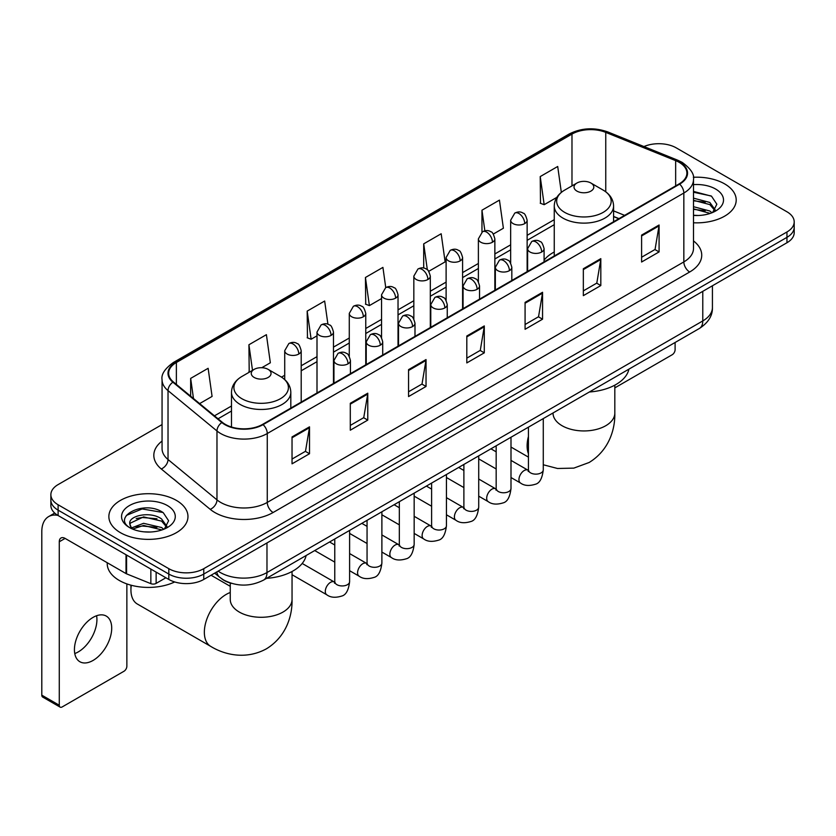 <?xml version="1.0" encoding="UTF-8"?>
<svg xmlns="http://www.w3.org/2000/svg" width="836" height="836" viewBox="0 0 836 836"><rect width="100%" height="100%" fill="white"/><g stroke="black" fill="none" stroke-linecap="round" stroke-linejoin="round"><path stroke-width="1.25" d="M554.258 251.981A43.671 25.216 0 0 0 544.09 260.142M618.807 218.729L613.582 216.618M231.593 583.392A24.714 14.275 180 0 1 221.613 578.721M162.059 424.573L58.112 484.587A24.714 14.275 0 0 0 50.871 494.682L50.871 505.446A24.714 14.275 0 0 0 58.112 515.53L168.809 579.442A24.714 14.275 0 0 0 203.765 579.442L786.958 242.743A24.714 14.275 0 0 0 794.2 232.648L794.2 227.267A24.714 14.275 0 0 1 786.958 237.351A24.714 14.275 0 0 0 794.2 227.267L794.2 221.885A24.714 14.275 0 0 0 786.958 211.79L676.261 147.878A24.714 14.275 0 0 0 643.96 146.561M50.871 494.682A24.714 14.275 0 0 0 58.112 504.766L168.809 568.679A24.714 14.275 0 0 0 203.765 568.679L203.765 574.06L786.958 237.351L203.765 574.06A24.714 14.275 0 0 1 168.809 574.06A24.714 14.275 0 0 0 203.765 574.06L203.765 579.442M58.112 504.766L58.112 510.148L168.809 574.06L58.112 510.148A24.714 14.275 0 0 1 50.871 500.064A24.714 14.275 0 0 0 58.112 510.148L58.112 515.53M724.624 183.878A39.553 22.833 0 0 0 693.326 177.263A39.553 22.833 0 0 1 724.624 183.878A39.553 22.833 0 0 1 736.202 200.023A39.553 22.833 0 0 0 724.624 183.878M176.386 500.398A39.553 22.833 0 0 0 133.279 495.445A39.553 22.833 0 0 0 108.868 516.543A39.553 22.833 0 0 0 120.457 532.689A39.553 22.833 0 0 0 163.553 537.632A39.553 22.833 0 0 0 187.964 516.543A39.553 22.833 0 0 0 176.386 500.398A39.553 22.833 0 0 0 133.279 495.445A39.553 22.833 0 0 0 108.868 516.543A39.553 22.833 0 0 0 120.457 532.689A39.553 22.833 0 0 0 163.553 537.632A39.553 22.833 0 0 0 187.964 516.543A39.553 22.833 0 0 0 176.386 500.398M679.177 162.341A26.365 15.226 180 0 1 686.899 173.104A26.365 15.226 180 0 1 679.177 183.868L262.608 424.375A26.365 15.226 180 0 1 222.366 422.347L173.418 381.979A26.365 15.226 180 0 1 168.653 373.253A26.365 15.226 180 0 1 176.375 362.49L571.981 134.084A26.365 15.226 180 0 1 605.755 132.381L675.655 160.637A26.365 15.226 180 0 1 679.177 162.341M679.647 162.079A27.024 15.602 0 0 0 676.031 160.324L606.131 132.067A27.024 15.602 0 0 0 571.521 133.812L175.905 362.218A27.024 15.602 0 0 0 172.885 382.198L221.833 422.556A27.024 15.602 0 0 0 263.079 424.646L679.647 184.139A27.024 15.602 0 0 0 679.647 162.079M292.036 436.925L292.036 463.834L309.508 453.739L309.508 426.83L292.036 436.925M292.036 459.058L305.495 451.283L309.435 427.729A6.594 3.804 -120 0 0 309.508 426.83M305.38 451.356L309.508 453.739M350.294 403.286L350.294 430.195L367.767 420.1L367.767 393.192L350.294 403.286M350.294 425.419L363.754 417.645L367.704 394.09A6.594 3.804 -120 0 0 367.767 393.192M363.639 417.718L367.767 420.1M408.553 369.648L408.553 396.557L426.036 386.472L426.036 359.553L408.553 369.648M408.553 391.781L422.013 384.017L425.963 360.452A6.594 3.804 -120 0 0 426.036 359.553M421.898 384.079L426.036 386.472M641.599 235.104L641.599 262.013L659.082 251.918L659.082 225.009L641.599 235.104M641.599 257.237L655.058 249.462L659.008 225.908A6.594 3.804 -120 0 0 659.082 225.009M654.943 249.536L659.082 251.918M583.34 268.743L583.34 295.651L600.812 285.557L600.812 258.648L583.34 268.743M583.34 290.876L596.799 283.101L600.75 259.547A6.594 3.804 -120 0 0 600.812 258.648M596.685 283.174L600.812 285.557M525.081 302.371L525.081 329.29L542.554 319.195L542.554 292.286L525.081 302.371M525.081 324.514L538.541 316.74L542.48 293.175A6.594 3.804 -120 0 0 542.554 292.286M538.415 316.802L542.554 319.195M466.812 336.009L466.812 362.918L484.295 352.834L484.295 325.925L466.812 336.009M466.812 358.153L480.282 350.378L484.222 326.813A6.594 3.804 -120 0 0 484.295 325.925M480.157 350.441L484.295 352.834M693.493 222.784A39.553 22.833 0 0 0 736.202 200.023A39.553 22.833 0 0 1 693.493 222.784M203.765 568.679L786.958 231.969A24.714 14.275 0 0 0 794.2 221.885M261.793 367.715L270.341 362.782L266.402 334.672L248.919 344.756L249.201 371.508M199.637 403.6L212.083 396.421L208.133 368.3L190.66 378.394L190.66 396.191M428.753 271.324L445.128 261.877L441.178 233.756L423.706 243.851L423.706 268.063M493.313 234.059L503.387 228.238L499.437 200.117L481.964 210.212L481.964 232.074M561.332 192.384L557.706 166.479L540.223 176.574L540.505 203.326M327.921 324.253L324.661 301.033L307.178 311.117L307.46 337.869M385.751 287.594L382.919 267.395L365.436 277.489L365.719 304.231M365.436 277.489L369.387 305.6L381.55 298.577M369.387 305.6L365.436 304.126M423.706 243.851L427.342 269.809M481.964 210.212L484.859 230.82M540.223 176.574L544.173 204.695L556.807 197.39M544.173 204.695L540.223 203.211M307.178 311.117L311.128 339.238L317.001 335.842M311.128 339.238L307.178 337.765M249.974 371.801L248.919 371.403M248.919 344.756L252.503 370.338M190.66 378.394L193.482 398.521M693.493 215.249L698.405 215.489M693.493 206.701L709.827 211.006L712 212.752M693.493 208.833L710.213 213.41M693.493 198.153L709.827 202.458L715.167 209.846M693.493 200.295L709.827 204.59L714.749 210.4M693.493 215.416A26.856 15.508 0 0 0 715.647 210.986A26.856 15.508 0 0 0 715.647 189.051A26.856 15.508 0 0 0 693.493 184.62M712.638 212.48L716.849 204.224L711.52 196.199L693.493 191.402M693.493 192.228L711.154 195.958M693.493 200.776L705.208 202.239M693.493 209.324L705.208 210.787M614.815 387.873L672.186 354.746A4.117 2.383 120 0 0 675.101 349.709L675.101 342.499M576.924 191.099A9.886 5.706 0 0 0 590.916 191.099A9.886 5.706 0 0 0 590.916 183.032L603.184 190.117A27.254 15.727 0 0 1 603.184 212.365A27.254 15.727 0 0 1 564.655 212.365A27.254 15.727 0 0 1 564.655 190.117C557.946 194.109 554.477 199.396 554.258 206.001A29.657 17.128 0 0 0 562.942 218.112A29.657 17.128 0 0 0 595.274 221.822A29.657 17.128 0 0 0 613.582 206.001C613.363 199.396 609.893 194.109 603.184 190.117L590.916 183.032A9.886 5.706 0 0 0 576.924 183.032A9.886 5.706 0 0 0 576.924 191.099M589.37 391.99A45.322 26.167 0 0 0 628.912 369.167M131.273 585.263A30.901 17.838 120 0 0 130.938 589.871A30.901 17.838 120 0 0 137.334 604.02L210.745 646.395A30.901 17.838 -60 0 1 206.011 621.639A30.901 17.838 -60 0 1 226.201 594.417A30.901 17.838 -60 0 1 230.255 592.505M254.165 377.454A9.886 5.706 0 0 0 268.147 377.454A9.886 5.706 0 0 0 268.147 369.376L280.426 376.472A27.254 15.727 0 0 1 280.426 398.72A27.254 15.727 0 0 1 241.886 398.72A27.254 15.727 0 0 1 241.886 376.472C235.177 380.453 231.708 385.751 231.488 392.345A29.657 17.128 0 0 0 240.183 404.457A29.657 17.128 0 0 0 272.505 408.167A29.657 17.128 0 0 0 290.813 392.345C290.594 385.751 287.135 380.453 280.426 376.472L268.147 369.376A9.886 5.706 0 0 0 254.165 369.376A9.886 5.706 0 0 0 254.165 377.454M266.6 578.334A45.322 26.167 0 0 0 306.143 555.512M96.589 615.745A26.365 15.226 -60 0 1 78.281 651.902A26.365 15.226 -60 0 1 74.759 653.553M93.068 660.44A26.365 15.226 120 0 0 110.289 637.21A26.365 15.226 120 0 0 106.256 616.08A26.365 15.226 120 0 0 93.068 617.386A26.365 15.226 120 0 0 75.846 640.616A26.365 15.226 120 0 0 79.89 661.746A26.365 15.226 120 0 0 93.068 660.44M156.133 572.127L156.133 583.392L165.894 577.76M57.83 515.373A32.959 19.029 -120 0 0 48.624 516.596A32.959 19.029 -120 0 0 41.8 531.675L41.8 695.155L59.283 705.25L59.283 541.77A8.235 4.755 60 0 1 60.986 537.997A8.235 4.755 60 0 1 65.103 538.405L126.027 573.58L126.027 554.738M59.283 705.25A4.117 2.383 120 0 0 60.129 707.131L42.657 697.046A4.117 2.383 -60 0 1 41.8 695.155M60.129 707.131A4.117 2.383 120 0 0 62.188 706.932L123.947 671.277A4.117 2.383 120 0 0 126.863 666.229L126.863 583.904M156.133 583.392A4.117 2.383 180 0 1 150.856 583.664L126.57 573.841A4.117 2.383 180 0 1 126.027 573.58M107.217 562.722L107.217 563.631A41.194 23.784 0 0 0 119.287 580.456A41.194 23.784 0 0 0 174.693 581.95M143.949 531.832L150.166 532.02M131.607 527.892L143.593 523.315L161.588 527.526L163.762 529.272M132.715 529.042L143.593 525.457L161.975 529.93M131.795 528.718L129.873 524.214A18.622 10.753 0 0 0 132.872 529.188M166.928 526.366L161.588 518.978C150.407 510.639 127.406 515.791 129.873 524.214L129.799 523.388M129.914 524.475L130.426 523.085L143.593 516.909L161.588 521.121L166.51 526.92M164.399 529.01L168.611 520.744L163.281 512.719C144.44 499.176 110.948 517.024 130.291 527.976L131.242 528.561M167.409 505.571A26.856 15.508 0 0 0 129.423 505.571A26.856 15.508 0 0 0 129.423 527.506A26.856 15.508 0 0 0 167.409 527.506A26.856 15.508 0 0 0 167.409 505.571M126.361 515.415L142.13 508.946L162.916 512.478M136.216 518.56L142.13 517.484L156.969 518.759M136.216 527.108L142.13 526.032L156.969 527.307M218.154 571.134A32.959 19.029 0 0 0 220.37 572.545A32.959 19.029 0 0 0 266.977 572.545L702.773 320.94A32.959 19.029 0 0 0 712.429 307.491C712.669 315.663 708.311 322.665 699.356 328.485L263.57 580.09A16.48 9.509 60 0 0 266.977 572.545L266.977 542.951M702.773 291.346L702.773 320.94A16.48 9.509 60 0 1 699.356 328.485M216.817 571.908A16.48 11.025 129.5 0 0 219.69 577.268L214.685 573.141M786.958 242.743L786.958 231.969M168.809 579.442L168.809 568.679M693.493 240.914A41.194 23.784 180 0 1 689.669 272.003L273.1 512.51A8.235 4.755 60 0 1 267.269 502.415L683.838 261.908A32.959 19.029 0 0 0 693.493 248.459L693.493 179.562A32.959 19.029 180 0 1 683.838 193.022A8.235 4.755 -120 0 0 679.647 184.139M273.1 512.51A41.194 23.784 180 0 1 214.831 512.51A41.194 23.784 180 0 1 210.223 509.333L161.275 468.965A41.194 23.784 180 0 1 162.059 441.053M220.662 502.415A32.959 19.029 0 0 0 267.269 502.415L267.269 433.529A32.959 19.029 180 0 1 216.973 430.979L168.026 390.621A32.959 19.029 180 0 1 162.059 379.711L162.059 448.598A32.959 19.029 0 0 0 168.026 459.518L216.973 499.876A32.959 19.029 0 0 0 220.662 502.415M693.493 179.562C694.591 174.421 690.808 168.673 682.134 162.341L677.797 160.24A8.235 3.856 112 0 0 676.031 160.324M677.797 160.24L607.897 131.973C594.25 127.145 581.292 127.845 569.034 134.084A8.235 4.755 60 0 1 571.521 133.812M175.905 362.218A8.235 4.755 -120 0 0 173.418 362.479C164.87 368.634 161.076 374.371 162.059 379.711M172.885 382.198A8.235 5.507 129.5 0 0 168.026 390.621L168.026 459.518A8.235 5.507 -50.5 0 1 161.275 468.965M607.897 131.973A8.235 3.856 112 0 0 606.131 132.067M221.833 422.556A8.235 5.507 129.5 0 0 216.973 430.979L216.973 499.876A8.235 5.507 -50.5 0 1 210.223 509.333M263.079 424.646A8.235 4.755 60 0 1 267.269 433.529L683.838 193.022L683.838 261.908A8.235 4.755 60 0 0 689.669 272.003M176.375 362.49L176.375 384.424M675.655 160.637L675.655 185.905M605.755 132.381L605.755 191.799M624.638 215.364L613.582 210.891M571.981 134.084L571.981 185.885M554.258 219.669L527.14 235.324M510.66 244.833L494.86 253.956M478.38 263.476L462.59 272.588M446.11 282.108L430.31 291.231M413.83 300.741L398.03 309.863M381.55 319.373L365.76 328.496M349.281 338.016L333.48 347.128M317.001 356.648L301.2 365.771M284.721 375.28L281.513 377.13M231.488 406.014L214.476 415.837M466.812 336.866L484.222 326.813M525.081 303.228L542.48 293.175M583.34 269.589L600.75 259.547M641.599 235.951L659.008 225.908M408.553 370.505L425.963 360.452M350.294 404.143L367.704 394.09M292.036 437.771L309.435 427.729M614.815 385.156L614.815 413.109A30.901 17.838 180 0 1 605.766 425.723A30.901 17.838 180 0 1 562.074 425.723A30.901 17.838 180 0 1 553.024 413.109L553.098 414.322M528.436 453.791A30.901 17.838 -60 0 1 528.436 436.496M292.046 571.5L292.046 599.454A30.901 17.838 180 0 1 282.996 612.067A30.901 17.838 180 0 1 239.305 612.067A30.901 17.838 180 0 1 230.255 599.454L230.328 600.666M541.676 252.023A8.235 4.755 0 0 0 544.09 248.658C542.783 243.893 541.488 241.552 540.181 241.646C537.799 239.963 534.977 239.922 531.738 241.52A8.235 4.755 60 0 1 535.855 241.928A8.235 4.755 -120 0 1 541.676 252.023A8.235 4.755 0 0 1 530.024 252.023A8.235 4.755 0 0 1 527.61 248.658L531.738 241.52M510.995 477.523L520.494 483.009A7.419 4.284 -60 0 1 519.355 477.063A7.419 4.284 -60 0 1 524.203 470.532A7.419 4.284 -60 0 1 524.527 470.354A7.419 4.284 -60 0 1 527.913 470.156L510.995 460.396M528.864 470.908L528.206 471.452L528.436 469.853A7.419 4.284 -0 0 0 530.609 472.883A7.419 4.284 -0 0 0 540.756 473.071A7.419 4.284 -0 0 0 543.275 469.853C542.25 478.464 539.586 483.281 535.27 484.284C529.073 486.165 524.151 485.747 520.494 483.009M509.406 270.655A8.235 4.755 0 0 0 511.82 267.29C510.514 262.525 509.208 260.195 507.912 260.278C505.519 258.596 502.708 258.554 499.458 260.153A8.235 4.755 60 0 1 503.575 260.56A8.235 4.755 -120 0 1 509.406 270.655A8.235 4.755 0 0 1 497.754 270.655A8.235 4.755 0 0 1 495.34 267.29L499.458 260.153M478.714 496.156L488.214 501.642A7.419 4.284 -60 0 1 487.085 495.696A7.419 4.284 -60 0 1 491.923 489.164A7.419 4.284 -60 0 1 492.258 488.987A7.419 4.284 -60 0 1 495.633 488.799L478.714 479.028M496.584 489.541L495.926 490.095L496.166 488.485A7.419 4.284 -0 0 0 498.34 491.516A7.419 4.284 -0 0 0 508.487 491.704A7.419 4.284 -0 0 0 510.995 488.485C509.981 497.106 507.306 501.913 502.99 502.917C496.793 504.808 491.871 504.38 488.214 501.642M477.126 289.287A8.235 4.755 0 0 0 479.54 285.922C478.234 281.168 476.928 278.827 475.632 278.921C473.249 277.238 470.428 277.197 467.178 278.796A8.235 4.755 60 0 1 471.305 279.203A8.235 4.755 -120 0 1 477.126 289.287A8.235 4.755 0 0 1 465.474 289.287A8.235 4.755 0 0 1 463.06 285.922L467.178 278.796M446.445 514.788L455.944 520.274A7.419 4.284 -60 0 1 454.805 514.328A7.419 4.284 -60 0 1 459.654 507.797A7.419 4.284 -60 0 1 459.978 507.619A7.419 4.284 -60 0 1 463.353 507.431L446.445 497.66M464.314 508.173L463.646 508.727L463.886 507.128A7.419 4.284 -0 0 0 466.06 510.148A7.419 4.284 -0 0 0 476.206 510.336A7.419 4.284 -0 0 0 478.714 507.128C477.701 515.739 475.036 520.546 470.72 521.559C464.523 523.44 459.591 523.012 455.944 520.274M444.846 307.92A8.235 4.755 0 0 0 447.26 304.565C445.954 299.8 444.658 297.459 443.352 297.553C440.969 295.871 438.148 295.829 434.908 297.428A8.235 4.755 60 0 1 439.025 297.835A8.235 4.755 -120 0 1 444.846 307.92A8.235 4.755 0 0 1 433.194 307.92A8.235 4.755 0 0 1 430.78 304.565L434.908 297.428M414.165 533.42L423.664 538.907A7.419 4.284 -60 0 1 422.525 532.971A7.419 4.284 -60 0 1 427.374 526.429A7.419 4.284 -60 0 1 427.698 526.252A7.419 4.284 -60 0 1 431.083 526.063L414.165 516.303M432.034 526.816L431.376 527.359L431.606 525.76A7.419 4.284 -0 0 0 433.779 528.791A7.419 4.284 -0 0 0 443.926 528.969A7.419 4.284 -0 0 0 446.445 525.76C445.421 534.371 442.756 539.178 438.44 540.192C432.243 542.073 427.321 541.644 423.664 538.907M412.576 326.562A8.235 4.755 0 0 0 414.99 323.198C413.684 318.432 412.378 316.092 411.082 316.186C408.689 314.503 405.878 314.461 402.628 316.06A8.235 4.755 60 0 1 406.745 316.468A8.235 4.755 -120 0 1 412.576 326.562A8.235 4.755 0 0 1 400.925 326.562A8.235 4.755 0 0 1 398.511 323.198L402.628 316.06M381.885 552.063L391.384 557.549A7.419 4.284 -60 0 1 390.255 551.603A7.419 4.284 -60 0 1 395.094 545.072A7.419 4.284 -60 0 1 395.428 544.894A7.419 4.284 -60 0 1 398.803 544.696L381.885 534.935M399.754 545.448L399.096 545.992L399.336 544.393A7.419 4.284 -0 0 0 401.499 547.423A7.419 4.284 -0 0 0 411.657 547.601A7.419 4.284 -0 0 0 414.165 544.393C413.151 553.004 410.476 557.811 406.16 558.824C399.963 560.705 395.041 560.277 391.384 557.549M380.296 345.195A8.235 4.755 0 0 0 382.71 341.83C381.404 337.065 380.098 334.734 378.802 334.818C376.409 333.136 373.598 333.094 370.348 334.693A8.235 4.755 60 0 1 374.476 335.1A8.235 4.755 -120 0 1 380.296 345.195A8.235 4.755 0 0 1 368.645 345.195A8.235 4.755 0 0 1 366.231 341.83L370.348 334.693M349.605 570.695L359.114 576.182A7.419 4.284 -60 0 1 357.975 570.236A7.419 4.284 -60 0 1 362.824 563.704A7.419 4.284 -60 0 1 363.148 563.527A7.419 4.284 -60 0 1 366.523 563.339L349.605 553.568M367.485 564.081L366.816 564.634L367.056 563.025A7.419 4.284 -0 0 0 369.23 566.056A7.419 4.284 -0 0 0 379.377 566.244A7.419 4.284 -0 0 0 381.885 563.025C380.871 571.636 378.206 576.453 373.891 577.457C367.694 579.348 362.761 578.92 359.114 576.182M348.016 363.827A8.235 4.755 0 0 0 350.43 360.462C349.124 355.697 347.828 353.367 346.522 353.45C344.139 351.778 341.318 351.737 338.078 353.325A8.235 4.755 60 0 1 342.196 353.743A8.235 4.755 -120 0 1 348.016 363.827A8.235 4.755 0 0 1 336.365 363.827A8.235 4.755 0 0 1 333.951 360.462L338.078 353.325M292.046 574.729L326.834 594.814A7.419 4.284 -60 0 1 325.695 588.868A7.419 4.284 -60 0 1 330.544 582.337A7.419 4.284 -60 0 1 330.868 582.159A7.419 4.284 -60 0 1 334.254 581.971L302.193 563.464M335.205 582.713L334.546 583.267L334.776 581.668A7.419 4.284 -0 0 0 336.95 584.688A7.419 4.284 -0 0 0 347.097 584.876A7.419 4.284 -0 0 0 349.605 581.668C348.591 590.279 345.926 595.086 341.61 596.089C335.414 597.98 330.492 597.552 326.834 594.814M524.726 223.599A8.235 4.755 0 0 0 527.14 220.234C525.834 215.469 524.527 213.138 523.231 213.222C520.838 211.539 518.027 211.498 514.777 213.096A8.235 4.755 60 0 1 518.905 213.504A8.235 4.755 -120 0 1 524.726 223.599A8.235 4.755 0 0 1 513.074 223.599A8.235 4.755 0 0 1 510.66 220.234L514.777 213.096M492.446 242.231A8.235 4.755 0 0 0 494.86 238.866C493.553 234.101 492.258 231.771 490.951 231.854C488.569 230.182 485.747 230.14 482.508 231.729A8.235 4.755 60 0 1 486.625 232.136A8.235 4.755 -120 0 1 492.446 242.231A8.235 4.755 0 0 1 480.794 242.231A8.235 4.755 0 0 1 478.38 238.866L482.508 231.729M460.176 260.863A8.235 4.755 0 0 0 462.59 257.498C461.284 252.744 459.978 250.403 458.671 250.497C456.289 248.814 453.478 248.773 450.228 250.372A8.235 4.755 60 0 1 454.345 250.779A8.235 4.755 -120 0 1 460.176 260.863A8.235 4.755 0 0 1 448.524 260.863A8.235 4.755 0 0 1 446.11 257.498L450.228 250.372M427.896 279.506A8.235 4.755 0 0 0 430.31 276.141C429.004 271.376 427.698 269.035 426.402 269.129C424.009 267.447 421.198 267.405 417.948 269.004A8.235 4.755 60 0 1 422.075 269.411A8.235 4.755 -120 0 1 427.896 279.506A8.235 4.755 0 0 1 416.244 279.506A8.235 4.755 0 0 1 413.83 276.141L417.948 269.004M395.616 298.138A8.235 4.755 0 0 0 398.03 294.774C396.724 290.008 395.428 287.668 394.122 287.762C391.739 286.079 388.918 286.037 385.678 287.636A8.235 4.755 60 0 1 389.795 288.044A8.235 4.755 -120 0 1 395.616 298.138A8.235 4.755 0 0 1 383.964 298.138A8.235 4.755 0 0 1 381.55 294.774L385.678 287.636M363.346 316.771A8.235 4.755 0 0 0 365.76 313.406C364.454 308.641 363.148 306.31 361.842 306.394C359.459 304.712 356.648 304.67 353.398 306.269A8.235 4.755 60 0 1 357.515 306.676A8.235 4.755 -120 0 1 363.346 316.771A8.235 4.755 0 0 1 351.695 316.771A8.235 4.755 0 0 1 349.281 313.406L353.398 306.269M331.066 335.403A8.235 4.755 0 0 0 333.48 332.038C332.174 327.284 330.868 324.943 329.572 325.037C327.179 323.354 324.368 323.313 321.118 324.911A8.235 4.755 60 0 1 325.235 325.319A8.235 4.755 -120 0 1 331.066 335.403A8.235 4.755 0 0 1 319.415 335.403A8.235 4.755 0 0 1 317.001 332.038L321.118 324.911M298.786 354.046A8.235 4.755 0 0 0 301.2 350.681C299.894 345.916 298.598 343.575 297.292 343.669C294.909 341.987 292.088 341.945 288.848 343.544A8.235 4.755 60 0 1 292.966 343.951A8.235 4.755 -120 0 1 298.786 354.046A8.235 4.755 0 0 1 287.135 354.046A8.235 4.755 0 0 1 284.721 350.681L288.848 343.544M59.283 541.77L65.103 538.405M126.57 555.062L126.57 573.841M150.856 583.664L150.856 569.076M263.57 580.09C250.309 586.757 237.048 586.757 223.787 580.09L219.69 577.268M712.429 307.491L712.429 285.766M569.034 134.084L173.418 362.479M554.258 224.685L527.14 240.34M510.66 249.849L494.86 258.972M478.38 268.492L462.59 277.604M446.11 287.124L430.31 296.247M413.83 305.757L398.03 314.879M381.55 324.389L365.76 333.512M349.281 343.032L333.48 352.144M317.001 361.664L301.2 370.787M231.488 411.03L218.06 418.784M618.985 218.624L613.582 216.44M614.815 413.109C615.233 428.628 609.465 450.05 589.129 462.496L573.83 468.118L557.507 468.484L543.275 464.764M528.436 457.125L510.995 447.051M613.582 221.739L613.582 206.001M554.258 255.994L554.258 206.001M576.924 183.032L564.655 190.117M292.046 599.454C292.464 614.972 286.706 636.395 266.36 648.851C245.418 660.231 223.975 654.515 210.745 646.395M130.938 585.169L130.938 589.871M290.813 408.093L290.813 392.345M231.488 427.018L231.488 392.345M254.165 369.376L241.886 376.472M230.255 586.308L211.069 575.231M230.255 583.016L230.255 599.454M543.275 418.606L543.275 469.853M544.09 261.867L544.09 248.658M496.166 468.954L478.714 458.88M528.436 427.165L528.436 469.853M527.61 271.376L527.61 248.658M496.166 451.827L490.941 448.817M510.995 437.238L510.995 488.485M511.82 280.499L511.82 267.29M463.886 487.587L446.445 477.523M496.166 445.807L496.166 488.485M495.34 290.008L495.34 267.29M463.886 470.469L458.661 467.449M478.714 455.871L478.714 507.128M479.54 299.131L479.54 285.922M431.606 506.229L414.165 496.156M463.886 464.44L463.886 507.128M463.06 308.641L463.06 285.922M431.606 489.102L426.391 486.082M446.445 474.514L446.445 525.76M447.26 317.764L447.26 304.565M399.336 524.862L381.885 514.788M431.606 483.072L431.606 525.76M430.78 327.284L430.78 304.565M399.336 507.734L394.111 504.725M414.165 493.146L414.165 544.393M414.99 336.396L414.99 323.198M367.056 543.494L349.605 533.42M399.336 501.704L399.336 544.393M398.511 345.916L398.511 323.198M367.056 526.366L361.831 523.357M381.885 511.778L381.885 563.025M382.71 355.039L382.71 341.83M334.776 562.126L314.723 550.558M367.056 520.337L367.056 563.025M366.231 364.548L366.231 341.83M334.776 545.009L329.562 541.989M349.605 530.411L349.605 581.668M350.43 373.671L350.43 360.462M334.776 538.98L334.776 581.668M333.951 383.181L333.951 360.462M527.14 271.648L527.14 220.234M510.66 263.079L510.66 220.234M494.86 290.28L494.86 238.866M478.38 281.722L478.38 238.866M462.59 308.923L462.59 257.498M446.11 300.354L446.11 257.498M430.31 327.555L430.31 276.141M413.83 318.986L413.83 276.141M398.03 346.188L398.03 294.774M381.55 337.619L381.55 294.774M365.76 364.82L365.76 313.406M349.281 356.261L349.281 313.406M333.48 383.463L333.48 332.038M317.001 392.972L317.001 332.038M301.2 402.095L301.2 350.681M284.721 379.575L284.721 350.681M48.624 516.596L54.706 513.074"/></g></svg>
